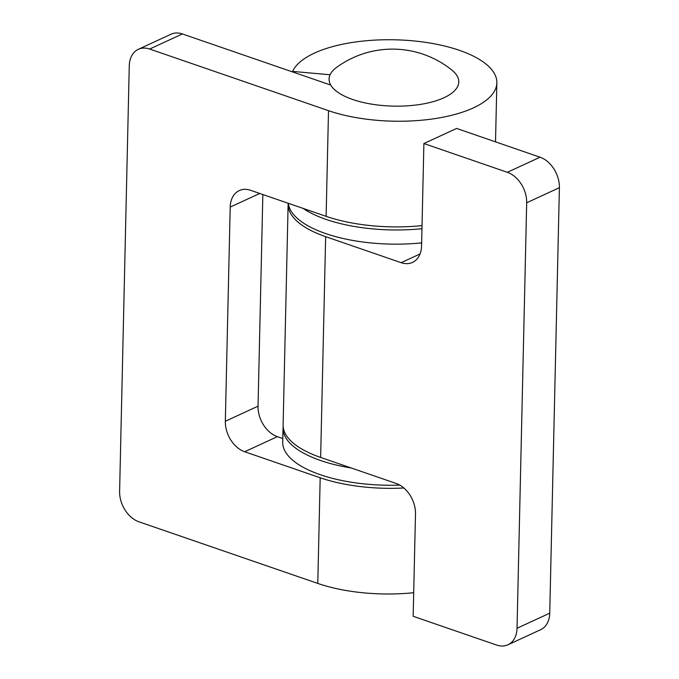 <?xml version="1.0" encoding="UTF-8"?>
<svg xmlns="http://www.w3.org/2000/svg" width="679" height="679" viewBox="0 0 679 679"><rect width="100%" height="100%" fill="white"/><g stroke="black" fill="none" stroke-linecap="round" stroke-linejoin="round"><path stroke-width="1.02" d="M507.349 172.296L540.06 157.205A25.743 18.392 65.2 0 1 559.394 187.684L526.683 202.775A25.743 18.392 -114.8 0 0 507.349 172.296L423.891 143.532L421.574 245.883A25.743 18.392 65.2 0 1 412.484 262.408A25.743 18.392 65.2 0 1 401.162 262.68L325.648 236.657A102.962 40.698 -178.7 0 1 288.125 204.141L283.118 424.918A102.962 40.698 1.3 0 0 320.641 457.434L396.154 483.456A25.743 18.392 65.2 0 1 415.489 513.935L413.163 616.294L496.621 645.05A25.743 18.392 -114.8 0 0 507.943 644.787A25.743 18.392 -114.8 0 0 517.033 628.262L549.735 613.171A25.743 18.392 65.2 0 1 540.645 629.696L507.943 644.787M288.125 204.141A102.962 40.698 -178.7 0 1 288.176 203.25M526.683 202.775L517.033 628.262M559.394 187.684L549.735 613.171M420.505 242.98L421.625 243.371M540.06 157.205L456.602 128.441L423.891 143.532M403.861 487.997A102.962 40.698 -178.7 0 1 320.182 477.761L317.78 583.422A102.962 40.698 1.3 0 0 413.698 592.708M149.669 49.041A25.743 18.392 -114.8 0 0 138.355 49.304L171.057 34.213A25.743 18.392 65.2 0 1 182.379 33.95L149.669 49.041L328.509 110.669L326.115 216.329A102.962 40.698 1.3 0 0 422.032 225.615M328.509 110.669A102.962 40.698 1.3 0 0 437.454 118.205A102.962 40.698 1.3 0 0 496.858 82.821A102.962 40.698 1.3 0 0 403.453 40.137A102.962 40.698 1.3 0 0 292.581 71.397L292.573 71.923M330.749 85.079L182.379 33.95M262.841 194.525L258.045 406.169A25.743 18.392 -114.8 0 0 277.38 436.656L282.812 438.524M138.355 49.304A25.743 18.392 -114.8 0 0 129.265 65.829L119.606 491.316A25.743 18.392 -114.8 0 0 138.94 521.795L317.78 583.422M277.38 436.656L244.669 451.739L320.182 477.761M244.669 451.739A25.743 18.392 65.2 0 1 225.335 421.26L258.045 406.169M259.751 193.464L230.198 207.095L225.335 421.26M230.198 207.095A25.743 18.392 65.2 0 1 239.28 190.57A25.743 18.392 65.2 0 1 250.602 190.307L326.115 216.329M292.581 71.397L330.079 74.758M283.16 426.454A102.962 40.698 1.3 0 0 283.05 427.991A102.962 40.698 1.3 0 0 320.573 460.506A102.962 40.698 1.3 0 0 351.255 467.984M283.05 427.991L282.727 442.173A102.962 40.698 1.3 0 0 320.25 474.689A102.962 40.698 1.3 0 0 399.778 485.103M336.504 67.467A64.861 25.641 1.3 0 0 358.062 101.163A64.861 25.641 1.3 0 0 443.998 97.742A64.861 25.641 1.3 0 0 451.874 70.081A94.602 94.602 0 0 0 336.504 67.467M303.046 208.377A102.962 40.698 1.3 0 0 326.047 219.402A102.962 40.698 1.3 0 0 421.965 228.687M288.303 203.301A102.962 40.698 1.3 0 0 325.725 233.584A102.962 40.698 1.3 0 0 421.642 242.87M325.648 236.657L320.641 457.434M401.162 262.68L420.029 253.971M496.858 82.821L495.517 141.852"/></g></svg>

